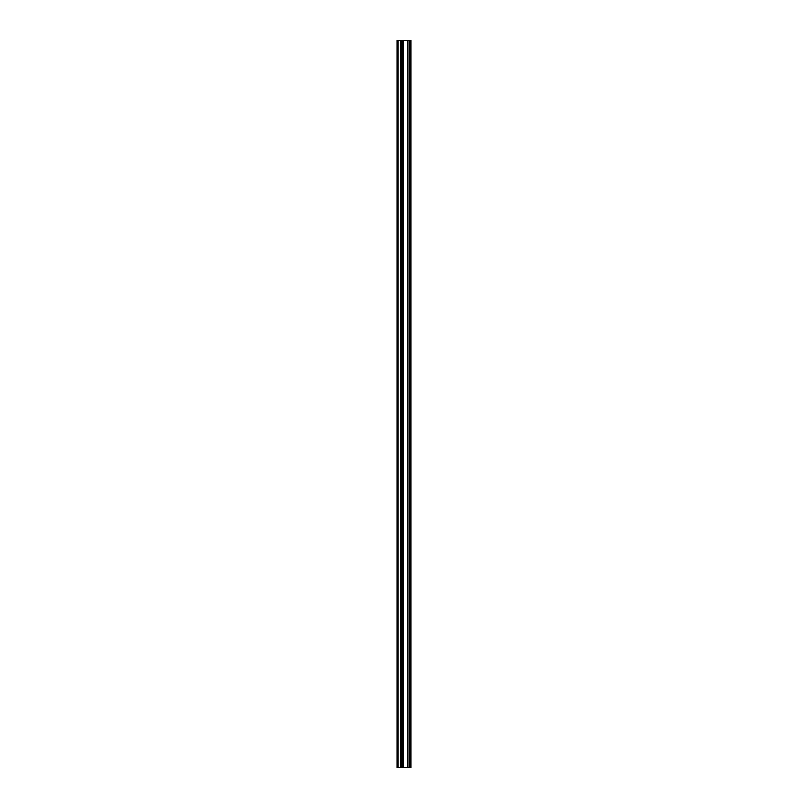<?xml version="1.0" encoding="UTF-8"?>
<svg xmlns="http://www.w3.org/2000/svg" width="808" height="808" viewBox="0 0 808 808"><rect width="100%" height="100%" fill="white"/><g stroke="black" fill="none" stroke-linecap="round" stroke-linejoin="round"><path stroke-width="1.21" d="M401.606 767.6L411.03 767.6L411.03 40.4L396.97 40.4L396.97 767.6L401.606 767.6L401.606 40.4M401.899 40.4L401.899 767.6L401.859 40.4M409.222 40.4L409.222 767.6L409.181 40.4M409.868 767.6L409.868 40.4L409.868 767.6M409.868 758.359L409.868 747.036L409.868 758.359M409.868 740.481L409.868 729.149L409.868 740.481M409.868 722.594L409.868 711.272L409.868 722.594M409.868 704.717L409.868 693.385L409.868 704.717M409.868 686.83L409.868 675.508L409.868 686.83M409.868 668.953L409.868 657.621L409.868 668.953M409.868 651.066L409.868 639.744L409.868 651.066M409.868 633.189L409.868 621.857L409.868 633.189M409.868 615.302L409.868 603.98L409.868 615.302M409.868 597.425L409.868 586.103L409.868 597.425M409.868 579.538L409.868 568.216L409.868 579.538M409.868 561.661L409.868 550.339L409.868 561.661M409.868 543.774L409.868 532.452L409.868 543.774M409.868 525.897L409.868 514.575L409.868 525.897M409.868 508.01L409.868 496.688L409.868 508.01M409.868 490.133L409.868 478.811L409.868 490.133M409.868 472.246L409.868 460.924L409.868 472.246M409.868 454.369L409.868 443.047L409.868 454.369M409.868 436.482L409.868 425.159L409.868 436.482M409.868 418.605L409.868 407.283L409.868 418.605M409.868 400.718L409.868 389.395L409.868 400.718M409.868 382.841L409.868 371.518L409.868 382.841M409.868 364.953L409.868 353.631L409.868 364.953M409.868 347.076L409.868 335.754L409.868 347.076M409.868 329.189L409.868 317.867L409.868 329.189M409.868 311.312L409.868 299.99L409.868 311.312M409.868 293.425L409.868 282.103L409.868 293.425M409.868 275.548L409.868 264.226L409.868 275.548M409.868 257.661L409.868 246.339L409.868 257.661M409.868 239.784L409.868 228.462L409.868 239.784M409.868 221.897L409.868 210.575L409.868 221.897M409.868 204.02L409.868 192.698L409.868 204.02M409.868 186.143L409.868 174.811L409.868 186.143M409.868 168.256L409.868 156.934L409.868 168.256M409.868 150.379L409.868 139.047L409.868 150.379M409.868 132.492L409.868 121.17L409.868 132.492M409.868 114.615L409.868 103.283L409.868 114.615M409.868 96.728L409.868 85.406L409.868 96.728M409.868 78.851L409.868 67.518L409.868 78.851M409.868 60.964L409.868 49.642L409.868 60.964M410.797 767.6L410.797 40.4M397.859 767.6L397.859 40.4M410.1 767.6L410.1 40.4M409.636 767.6L409.636 40.4M409.474 767.6L409.474 40.4M408.929 767.6L408.929 40.4M407.495 767.6L407.495 40.4M407.373 767.6L407.373 40.4M403.717 767.6L403.717 40.4M403.586 767.6L403.586 40.4M402.152 767.6L402.152 40.4M400.667 767.6L400.667 40.4M400.455 767.6L400.455 40.4"/></g></svg>
